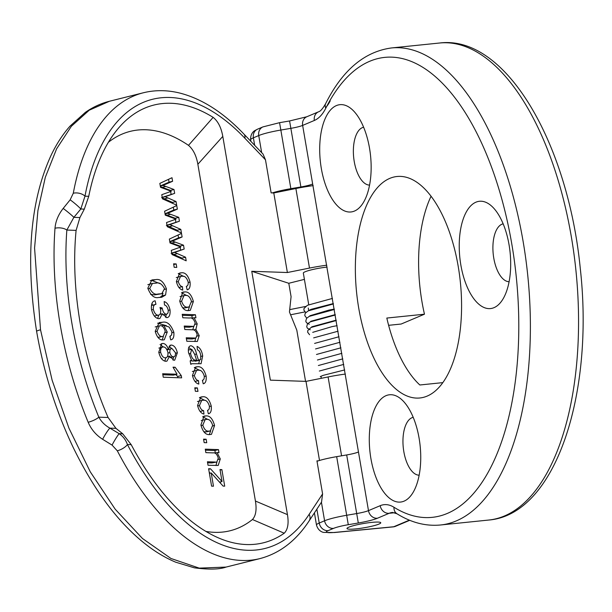 <?xml version="1.0" encoding="UTF-8"?>
<svg xmlns="http://www.w3.org/2000/svg" width="612" height="612" viewBox="0 0 612 612"><rect width="100%" height="100%" fill="white"/><g stroke="black" fill="none" stroke-linecap="round" stroke-linejoin="round"><path stroke-width="0.92" d="M371.53 522.403A17.128 2.15 170.3 0 0 346.996 528.516A17.128 2.15 170.3 0 0 356.23 528.86A17.128 2.15 170.3 0 0 380.763 522.747A17.128 2.15 170.3 0 0 371.53 522.403A17.128 2.15 170.3 0 0 346.996 528.516A17.128 2.15 170.3 0 0 356.23 528.86A17.128 2.15 170.3 0 0 380.763 522.747A17.128 2.15 170.3 0 0 371.53 522.403M369.518 148.165A53.948 25.268 -95.9 0 0 354.08 111.46A53.948 25.268 -95.9 0 0 327.099 114.781A53.948 25.268 -95.9 0 0 321.331 168.514A53.948 25.268 -95.9 0 0 363.413 202.48A53.948 25.268 -95.9 0 0 369.518 148.165M363.627 127.235A29.116 13.632 -95.9 0 0 354.249 161.591A29.116 13.632 -95.9 0 0 369.564 185.099M419.105 438.261A53.948 25.268 -95.9 0 0 403.668 401.556A53.948 25.268 -95.9 0 0 376.686 404.876A53.948 25.268 -95.9 0 0 370.918 458.61A53.948 25.268 -95.9 0 0 413.001 492.576A53.948 25.268 -95.9 0 0 419.105 438.261M413.215 417.33A29.116 13.632 -95.9 0 0 403.836 451.687A29.116 13.632 -95.9 0 0 419.151 475.195M509.054 244.769A53.948 25.268 -95.9 0 0 493.616 208.065A53.948 25.268 -95.9 0 0 466.635 211.377A53.948 25.268 -95.9 0 0 460.867 265.118A53.948 25.268 -95.9 0 0 502.949 299.084A53.948 25.268 -95.9 0 0 509.054 244.769M503.163 223.839A29.116 13.632 -95.9 0 0 493.785 258.195A29.116 13.632 -95.9 0 0 509.1 281.704M458.189 266.243A111.323 52.135 -95.9 0 0 397.104 176.493A111.323 52.135 -95.9 0 0 358.747 308.234A111.323 52.135 -95.9 0 0 419.824 397.984A111.323 52.135 -95.9 0 0 458.189 266.243M431.077 196.207A111.323 52.135 -95.9 0 0 421.974 301.747A111.323 52.135 -95.9 0 0 424.46 314.201L401.174 324.031L388.62 325.316M300.875 186.966L290.861 128.344L280.839 130.05L290.861 188.672L300.875 186.966A13.701 1.721 170.3 0 0 312.663 184.028L358.471 452.008A13.701 1.721 -9.7 0 1 346.683 454.946L336.669 456.651L346.683 515.273L356.704 513.56L346.683 454.946M290.861 188.672A25.689 3.221 170.3 0 0 272.286 192.91M317.008 461.241A25.689 3.221 -9.7 0 1 336.669 456.651M442.767 382.63L419.84 384.986A111.323 52.135 84.1 0 1 386.822 318.056L424.46 314.201M313.183 185.635A34.065 4.276 170.3 0 0 295.887 188.519L273.786 192.964L271.131 192.872L265.478 159.801L244.861 138.22A231.535 119.179 75.9 0 0 84.984 196.184L80.807 209.006L73.884 217.344L66.846 230.058A8.56 3.978 -175.7 0 0 55.004 228.245C55.6 221.246 58.324 214.636 63.181 208.432L70.143 199.833L73.287 193.247A240.095 123.593 -104.1 0 1 143.292 92.787L109.464 101.255L89.237 110.198L71.352 126.286L56.618 148.815L45.303 177.335L37.906 210.65L34.57 248.028L40.522 329.799L52.127 380.243L68.904 428.094L90.285 471.844L115.194 509.199L142.435 538.468L170.955 558.473L199.237 568.127L226.08 567.079C219.509 569.466 208.944 569.711 194.379 567.829L175.736 562.206C164.054 557.333 152.595 550.18 141.341 540.756C115.767 519.381 93.009 488.177 73.05 447.135C55.906 411.027 43.766 372.448 36.621 331.398L36.621 331.398A8.56 1.071 -9.7 0 1 40.522 329.799M73.287 193.247A8.56 4.881 -169.4 0 1 84.984 196.184L88.748 196.314L84.318 209.128L79.92 217.551L76.102 230.38L66.846 230.058A231.535 119.179 75.9 0 0 71.887 323.235A231.535 119.179 75.9 0 0 98.83 417.17C101.332 421.76 105.027 425.417 109.915 428.14L119.21 433.678C123.081 436.364 125.82 439.982 127.434 444.542A8.56 3.083 152.5 0 1 117.305 450.792L112.065 445.1L102.64 439.301C96.008 435.056 91.18 429.379 88.174 422.272A240.095 123.593 -104.1 0 1 60.228 324.865A240.095 123.593 -104.1 0 1 55.004 228.245M327.106 267.069A17.128 2.15 170.3 0 0 311.148 269.9A17.128 2.15 170.3 0 0 303.338 273.097L308.731 304.661M88.748 196.314A225.621 116.135 -104.1 0 1 118.277 128.39A225.621 116.135 -104.1 0 1 213.144 117.366C218.017 121.237 221.23 127.579 222.799 136.392L197.86 164.261C196.36 155.708 193.239 149.405 188.488 145.35A205.846 105.96 75.9 0 0 108.431 142.252M287.456 514.638C288.902 523.405 287.831 529.602 284.228 533.22L252.45 519.519C255.854 515.794 256.841 509.628 255.426 501.037L287.456 514.638L222.799 136.392M284.228 533.22A225.621 116.135 -104.1 0 1 221.07 538.981A225.621 116.135 -104.1 0 1 131.205 444.672L127.434 444.542A231.535 119.179 75.9 0 0 309.152 514.332L322.593 493.922L316.94 460.851L318.095 460.89M319.51 460.461L305.992 381.383L270.374 380.151L251.762 271.292L288.795 283.28L291.082 296.682L289.445 311.967L296.812 330.174L305.564 381.375M273.786 192.964L287.38 272.524L251.762 271.292M76.102 230.38A215.73 111.047 75.9 0 0 80.249 323.526A215.73 111.047 75.9 0 0 108.087 417.491L115.951 428.346L122.721 433.793L131.205 444.672M205.854 531.4A205.846 105.96 75.9 0 0 252.45 519.519M211.217 472.977L223.105 486.096L224.703 486.158L221.881 469.626L219.999 469.557L222.041 481.537L210.497 468.8L208.615 468.731L211.591 486.135L213.473 486.196L211.217 472.977L209.419 473.428M166.441 288.902C163.641 281.719 160.023 278.636 155.601 279.646L151.898 279.921L147.821 288.221C150.613 295.397 154.224 298.488 158.646 297.478L161.721 297.287L165.577 295.007L166.441 288.902L164.506 289.392M166.655 317.651C169.272 317.521 170.396 314.943 170.029 309.917C168.92 305.159 166.961 302.374 164.154 301.563L164.513 305.036C166.12 305.327 167.336 306.964 168.162 309.947C168.407 312.701 167.742 314.109 166.166 314.178C164.33 313.887 163.037 311.998 162.272 308.502L162.203 307.981L160 307.476L160.658 309.879C160.948 313.382 160.084 315.149 158.08 315.195C156.068 315.119 154.484 313.206 153.321 309.442C153.168 306.13 154.048 304.416 155.961 304.309L155.127 300.821C152.327 301.096 151.095 303.927 151.432 309.32C152.901 315.088 155.326 318.209 158.692 318.676L159.87 318.508L162.31 313.749L166.862 317.597M162.792 340.004L164.284 339.775L167.26 332.048L163.786 325.301L169.111 327.03L171.895 331.803L171.597 335.009L169.868 336.355L170.694 339.844C173.15 339.576 174.206 337.059 173.854 332.301C170.924 324.536 167.114 321.185 162.425 322.264L159.158 322.532L155.196 331.344C156.901 337.113 159.441 340.004 162.792 340.004M215.439 462.052L207.422 461.769L208.019 465.25L218.193 465.457L220.289 458.954L217.099 452.589L218.981 452.658L218.461 449.613L205.272 449.154L205.862 452.635L213.06 452.888C215.355 452.452 217.099 454.211 218.285 458.166L216.839 461.991L211.882 462.94L207.598 462.794M203.559 439.148L204.156 442.629L206.741 442.721L206.152 439.24L203.559 439.148M206.137 415.885L204.025 416.106L200.904 425.003C202.786 431.705 205.64 434.903 209.472 434.597L211.454 434.359L214.567 425.478C212.731 418.876 209.924 415.678 206.137 415.885L202.733 416.741M207.529 410.315L208.355 413.804C210.719 413.329 211.683 410.751 211.247 406.054C209.396 399.537 206.604 396.431 202.878 396.744L200.874 397.004L197.569 405.496C198.846 410.553 200.981 413.414 203.957 414.079L203.597 410.606C201.853 410.438 200.476 408.755 199.458 405.557L201.731 400.393L203.513 400.225C206.014 399.82 207.973 401.747 209.365 406.001C209.564 408.579 208.952 410.017 207.529 410.315M194.784 387.817L195.381 391.298L197.967 391.389L197.378 387.909L194.784 387.817M202.396 380.297L203.23 383.785C205.586 383.319 206.55 380.733 206.122 376.036C204.263 369.518 201.47 366.42 197.745 366.726L195.741 366.986L192.443 375.477C193.721 380.534 195.848 383.395 198.823 384.068L198.464 380.595C196.727 380.419 195.343 378.736 194.325 375.538L196.597 370.375L198.38 370.214C200.889 369.801 202.84 371.729 204.232 375.982C204.431 378.56 203.819 379.998 202.396 380.297M191.227 360.193L190.171 360.843L190.768 364.324L192.007 363.727L201.057 363.727L202.687 355.962C201.922 350.944 200.048 347.746 197.064 346.377L197.424 349.85C199.107 350.416 200.201 352.267 200.721 355.404L200.667 359.42L198.502 360.269L196.49 353.981C195.58 349.337 193.759 346.591 191.036 345.742C188.817 345.887 187.976 348.151 188.519 352.527L191.487 360.116M195.48 361.179L199.749 360.238L195.48 361.179L194.754 360.667M192.788 326.341L184.227 326.043L184.816 329.524L192.482 329.784C194.562 329.524 196.131 331.176 197.186 334.749L195.901 338.053L186.232 337.786L186.828 341.267L197.355 341.465L199.206 335.59L195.894 329.363L197.194 323.832L194.073 317.735L195.932 317.796L195.412 314.752L182.215 314.3L182.812 317.773L189.651 318.01C191.984 317.429 193.828 319.104 195.19 323.044L193.912 326.265L189.23 327.229L184.396 327.06M169.555 356.123L173.907 360.284L174.734 360.108L177.358 352.803C176.172 347.983 174.183 345.405 171.375 345.061L170.442 345.191L168.338 349.001C166.869 345.329 165.018 343.485 162.8 343.462L161.782 343.676L158.76 352.214C160.153 357.852 162.494 360.881 165.783 361.302L166.946 361.126L169.555 356.123L167.382 356.666M173.028 367.169L177.044 374.23L162.67 373.733L163.266 377.214L181.642 377.849L181.259 375.592L175.147 367.246L173.028 367.169M161.775 194.692L162.486 198.854L176.669 205.127L176.057 201.539L165.163 196.727L174.657 193.354L173.999 189.513L162.999 185.405L172.599 181.29L171.987 177.717L159.839 183.393L160.512 187.303L171.268 191.319L161.775 194.692M166.533 222.531L167.244 226.7L181.427 232.965L180.815 229.385L169.922 224.566L179.415 221.192L178.758 217.352L167.757 213.251L177.358 209.136L176.746 205.563L164.597 211.232L165.271 215.141L176.026 219.157L166.533 222.531M171.291 250.377L172.003 254.538L186.186 260.811L185.574 257.224L174.68 252.412L184.174 249.038L183.516 245.198L172.515 241.09L182.116 236.974L181.504 233.402L169.363 239.078L170.029 242.987L180.785 247.003L171.291 250.377M173.594 263.833L174.183 267.314L176.776 267.406L176.18 263.925L173.594 263.833M186.331 286.332L187.165 289.82C189.521 289.346 190.485 286.768 190.057 282.071C188.205 275.553 185.413 272.447 181.688 272.761L179.676 273.021L176.378 281.512C177.656 286.569 179.783 289.43 182.766 290.096L182.407 286.623C180.662 286.454 179.278 284.771 178.26 281.574L180.54 276.41L182.315 276.242C184.824 275.836 186.775 277.764 188.175 282.017C188.366 284.595 187.754 286.034 186.331 286.332M184.946 291.901L182.835 292.123L179.714 301.02C181.596 307.721 184.449 310.919 188.282 310.613L190.263 310.376L193.377 301.494C191.541 294.892 188.725 291.695 184.946 291.901L181.535 292.758M255.426 501.037L197.86 164.261M287.38 272.524L309.488 268.079A34.065 4.276 -9.7 0 1 326.785 265.195M345.39 374.062A34.065 4.276 170.3 0 0 328.093 376.946L305.992 381.383M304.409 279.37L288.795 283.28M188.488 145.35L213.144 117.366M244.861 138.22A8.56 5.447 -43.7 0 0 243.936 134.089A8.56 5.447 -43.7 0 0 243.928 134.082L263.022 154.063L265.478 159.801M322.593 493.922L321.545 502.054L309.182 520.82A8.56 6.64 33.4 0 1 309.182 520.82A8.56 6.64 33.4 0 0 309.152 514.332M84.318 209.128L80.807 209.006A8.56 0.727 -139.9 0 0 70.143 199.833M79.92 217.551L73.884 217.344A8.56 0.505 -140.7 0 0 63.181 208.432M108.087 417.491L98.83 417.17A8.56 2.02 157.6 0 1 88.174 422.272M115.951 428.346L109.915 428.14A8.56 0.91 121 0 0 102.64 439.301M122.721 433.793L119.21 433.678A8.56 0.673 120.5 0 0 112.065 445.1M188.075 310.582L189.49 306.819M186.943 295.619L181.473 292.811M179.913 301.601L181.611 301.173L183.983 295.573L185.551 295.382C188.083 295.068 190.064 297.057 191.48 301.341L189.108 306.941L185.551 307.828L182.583 307.782M180.058 296.575L183.983 295.573M191.518 301.961L193.377 301.494M183.998 308.02L187.555 307.132C185.023 307.438 183.042 305.457 181.611 301.173M189.108 306.941L187.555 307.132M186.453 286.829L186.492 286.255M188.182 282.545L190.057 282.071M183.707 276.44L178.23 273.671M178.329 273.602L181.688 272.761M178.888 287.502L182.407 286.623M176.531 282.002L178.26 281.574M176.279 277.557L180.54 276.41M173.709 264.545L176.18 263.925M182.169 259.037L182.016 258.119L185.574 257.224M182.016 258.119L171.85 253.62M171.765 253.138L174.68 252.412M171.123 253.299L184.174 249.038M180.066 246.735L179.959 246.085L183.516 245.198M180.617 249.925L180.15 247.187M179.959 246.085L169.914 242.329M169.822 241.763L172.515 241.09M169.792 241.625L178.551 237.869L182.116 236.974M178.551 237.869L178.061 235.008M177.411 231.191L177.258 230.273L180.815 229.385M177.258 230.273L167.084 225.782M167.007 225.3L169.922 224.566M166.365 225.461L179.415 221.192M175.307 218.889L175.2 218.247L178.758 217.352M175.858 222.087L175.384 219.348M175.2 218.247L165.156 214.491M165.056 213.925L167.757 213.251M165.033 213.779L173.793 210.031L177.358 209.136M173.793 210.031L173.303 207.17M172.653 203.352L172.492 202.434L176.057 201.539M172.492 202.434L162.325 197.936M162.249 197.454L165.163 196.727M161.606 197.615L174.657 193.354M170.549 191.051L170.442 190.401L173.999 189.513M171.092 194.241L170.626 191.51M170.442 190.401L160.398 186.645M160.298 186.079L162.999 185.405M160.275 185.941L169.034 182.185L172.599 181.29M169.034 182.185L168.545 179.324M162.846 374.751L173.479 375.118L177.044 374.23M177.908 377.719L177.694 376.479L181.259 375.592M177.694 376.479L175.705 374.567M173.273 367.713L175.147 367.246M162.065 358.601L161.423 358.67M158.883 348.098L163.396 346.943C165.324 346.996 166.831 348.832 167.933 352.443C168.178 356.023 167.26 357.821 165.186 357.821C163.251 357.783 161.736 355.932 160.642 352.275C160.421 348.718 161.339 346.943 163.396 346.943M164.858 360.973L165.875 357.637M172.89 360.009L173.724 356.704M171.819 348.58L169.065 346.407M163.305 346.966L160.053 344.541M170.32 357.553L173.311 356.804C171.842 356.758 170.679 355.35 169.83 352.596C169.662 349.819 170.396 348.465 172.018 348.542L175.476 352.749C175.621 355.465 174.902 356.819 173.311 356.804L170.082 357.615M166.954 349.995L172.018 348.542M175.476 353.269L177.358 352.803M169.83 345.443L171.375 345.061M166.678 349.414L168.338 349.001M161.078 343.898L162.8 343.462M158.913 352.711L160.642 352.275M167.94 353.07L169.83 352.596M195.901 338.053L192.336 338.949L190.975 338.964L194.54 338.076M190.975 338.964L186.408 338.811M194.93 341.55L195.588 338.13M197.248 336.08L199.206 335.59M193.56 329.952L195.894 329.363M192.803 329.822L193.744 326.303M195.259 324.314L197.194 323.832M191.763 318.309L194.073 317.735M192.283 318.179L191.847 315.647L195.412 314.752M191.847 315.647L182.391 315.318M193.912 326.265L189.23 327.229M198.732 363.735L199.481 360.307M200.866 356.413L202.687 355.962M191.013 349.406L188.748 347.325M188.419 350.049L191.74 349.223L194.677 354.333L196.62 360.2L193.063 361.095L190.447 360.629M194.945 361.157L198.502 360.269M194.708 354.432L196.49 353.981M188.856 353.866L190.546 353.445L191.74 349.223M192.275 361.065L195.84 360.177C193.476 360.3 191.717 358.058 190.546 353.445M196.62 360.2L195.84 360.177M202.518 380.802L202.557 380.22M204.247 376.51L206.122 376.036M199.772 370.405L194.295 367.636M194.387 367.567L197.745 366.726M194.953 381.475L198.464 380.595M192.589 375.967L194.325 375.538M192.336 371.53L196.597 370.375M194.907 388.528L197.378 387.909M207.644 410.813L207.69 410.239M209.373 406.529L211.247 406.054M204.905 400.424L199.42 397.655M199.52 397.586L202.878 396.744M200.078 411.493L203.597 410.606M197.722 405.986L199.458 405.557M197.469 401.541L201.731 400.393M209.273 434.566L210.689 430.802M208.134 419.603L202.671 416.795M201.103 425.585L202.809 425.156L205.173 419.557L206.741 419.365C209.281 419.052 211.255 421.041 212.67 425.325L210.306 430.924L206.741 431.812L203.781 431.766M201.249 420.559L205.173 419.557M212.708 425.944L214.567 425.478M205.188 432.003L208.746 431.116C206.213 431.422 204.232 429.44 202.809 425.156M210.306 430.924L208.746 431.116M203.681 439.86L206.152 439.24M215.96 465.525L216.9 461.976M218.362 459.436L220.289 458.954M214.85 453.155L217.099 452.589M215.332 453.033L214.896 450.501L218.461 449.613M214.896 450.501L205.441 450.18M216.839 461.991L211.882 462.94M162.211 339.874L163.419 336.286M165.217 332.561L167.26 332.048M166.426 325.706L157.613 323.174M170.121 337.442L170.243 336.218M155.303 331.658L157.047 331.222L159.411 325.844L160.405 325.653C162.417 325.63 164.031 327.504 165.248 331.276L163.243 336.34L157.835 337.319M155.211 326.946L159.411 325.844M161.484 325.882L163.786 325.301M171.987 332.767L173.854 332.301M158.868 323.151L162.425 322.264M158.569 337.411L162.126 336.524C160.13 336.661 158.431 334.894 157.047 331.222M163.243 336.34L162.126 336.524M165.546 317.322L166.403 314.109M168.178 310.383L170.029 309.917M163.029 314.958L166.166 314.178M160.772 314.132L160.367 313.681M160.451 308.961L162.272 308.502M160.313 308.456L162.203 307.981M154.285 316.037L158.08 315.195M151.6 309.871L153.321 309.442M151.562 305.48L155.961 304.309M152.396 305.197L151.952 303.33M157.735 318.324L158.684 315.019M159.923 314.346L162.31 313.749M160.13 283.7L152.036 280.533L155.601 279.646M159.786 297.493L162.019 295.894L162.983 293.278M152.036 280.533L150.315 280.556M147.997 288.818L149.726 288.39L152.495 283.41L156.198 283.127C159.311 282.186 162.088 284.045 164.529 288.696L161.767 293.722L154.499 294.892L150.567 294.318M147.836 284.679L152.495 283.41M162.019 295.894L165.577 295.007M154.499 294.892L158.057 293.997C154.935 294.946 152.159 293.079 149.726 288.39M161.767 293.722L158.057 293.997M220.083 470.077L221.881 469.626M220.496 483.235L220.282 481.981M219.517 482.164L222.041 481.537M208.7 469.251L210.497 468.8M210.161 473.244L209.205 472.189M439.699 43.001L391.527 47.943A239.774 112.287 84.1 0 1 523.084 241.25A239.774 112.287 84.1 0 1 440.456 524.997L488.628 520.055A239.774 112.287 -95.9 0 0 571.256 236.308A239.774 112.287 -95.9 0 0 439.699 43.001C505.581 34.677 568.005 142.956 580.275 268.431C594.436 394.541 555.275 514.83 488.628 520.055M261.668 152.648L258.746 135.558L253.383 137.815L254.668 145.327M262.938 126.898L279.562 122.675L280.839 130.05A25.689 3.221 170.3 0 0 258.746 135.558A8.56 7.489 67.1 0 1 262.938 126.898L257.583 129.155A8.56 7.489 67.1 0 0 253.383 137.815A25.689 3.221 170.3 0 0 250.645 139.827C250.232 132.98 254.76 130.57 254.99 130.501L257.583 129.155M358.471 452.008L368.485 510.63L380.197 505.688A59.945 28.068 84.1 0 1 393.975 507.264A231.214 108.278 -95.9 0 0 511.731 243.637A231.214 108.278 -95.9 0 0 325.768 108.248A59.945 28.068 84.1 0 1 314.346 120.465L302.642 125.406A13.701 1.721 -9.7 0 1 290.861 128.344L289.575 120.962L279.562 122.675M289.575 120.962L306.834 116.747A8.56 7.489 67.1 0 0 302.642 125.406L312.663 184.028M394.786 512.711L389.156 513.292L377.443 518.234A22.262 2.792 -9.7 0 1 358.295 523L348.282 524.706A17.128 2.15 170.3 0 0 333.548 528.378L328.193 530.642A17.128 2.15 170.3 0 0 335.009 532.386L393.746 526.748L409.367 520.154M316.863 509.161L319.235 523.038L324.589 520.774L321.422 502.238M333.548 528.378A8.56 7.489 67.1 0 1 324.589 520.774A25.689 3.221 -9.7 0 1 346.683 515.273L348.282 524.706M409.749 520.307L395.643 526.259A8.56 7.489 -112.9 0 1 393.746 526.748A8.56 4.307 -95.5 0 1 393.133 526.894L334.389 532.532L323.649 532.394C323.48 532.417 318.401 531.683 316.488 525.05A25.689 3.221 -9.7 0 1 319.235 523.038A8.56 7.489 67.1 0 0 328.193 530.642M358.295 523L356.704 513.56A13.701 1.721 170.3 0 0 368.485 510.63A8.56 7.489 67.1 0 0 377.443 518.234M393.975 507.264A8.56 7.115 121.9 0 0 396.981 513.766L392.499 512.42A51.377 24.059 -95.9 0 0 389.156 513.292A8.56 7.489 67.1 0 1 380.197 505.688M325.538 107.697A51.377 24.059 -95.9 0 0 330.228 100.85M334.389 532.532A8.56 4.307 -95.5 0 0 335.009 532.386M325.768 108.248A8.56 6.105 -153.3 0 1 325.645 103.627C322.792 108.645 320.428 111.369 318.546 111.805A8.56 7.489 67.1 0 0 314.346 120.465M226.08 567.072L259.916 558.603A240.095 123.593 -104.1 0 1 117.305 450.792M309.488 268.079L295.887 188.519M341.58 455.818L328.093 376.946M173.846 254.508L177.411 253.62M173.471 252.442L177.029 251.555M171.811 243.018L175.369 242.123M171.551 240.868L175.116 239.981M169.088 226.669L172.653 225.774M168.713 224.604L172.27 223.709M167.053 215.172L170.61 214.284M166.793 213.03L170.358 212.135M164.33 198.831L167.895 197.936M163.955 196.758L167.512 195.871M162.295 187.333L165.852 186.438M162.035 185.184L165.6 184.296M321.323 378.308L320.994 376.372M250.912 141.395L250.645 139.827M316.488 525.05L314.415 512.879M393.133 526.894A8.56 8.56 0 0 0 395.643 526.259M396.981 513.766C411.203 522.633 425.692 526.374 440.456 524.997M391.527 47.943C364.4 51.638 342.437 70.196 325.645 103.627M306.834 116.747L318.546 111.805M36.621 331.398C25.337 259.939 30.08 201.417 50.85 155.815C56.243 144.371 62.623 134.487 69.99 126.171L85.336 112.379C92.848 107.123 100.888 103.413 109.464 101.255L109.464 101.255M243.936 134.089C223.502 112.616 202.312 98.991 180.364 93.208C167.612 89.972 155.257 89.834 143.292 92.787M259.916 558.603C279.661 553.409 296.086 540.809 309.19 520.812M190.722 364.048L192.007 363.727M289.698 309.634L305.518 306.474M320.267 376.587L323.358 375.317L344.686 369.931M319.326 371.056L343.737 364.4M318.378 365.525L342.797 358.869M317.437 360.001L341.848 353.338M316.488 354.47L340.907 347.807M315.547 348.939L339.958 342.276M314.599 343.409L339.017 336.745M313.65 337.878L338.069 331.214M312.709 332.347L331.964 326.647L337.12 325.683M311.76 326.816L336.179 320.153M310.82 321.285L335.231 314.622M309.871 315.754L329.042 310.077L334.29 309.091M308.272 308.02L308.708 310.613L311.041 309.351L333.341 303.56M309.58 334.741L307.645 332.201L307.813 330.534L311.118 327.451L336.24 320.543M310.238 329.807L307.4 328.216L306.704 326.693L307.469 323.947L310.315 321.851L335.3 315.012M309.29 324.276L306.474 322.708L305.763 321.193L306.551 318.378L309.274 316.366L334.351 309.481M306.742 318.148L304.814 315.639L304.967 313.979L305.572 312.885L308.402 310.797L333.41 303.95M305.801 312.617L303.873 310.123L304.011 308.456L307.408 305.289L332.461 298.419M290.585 314.782L304.845 311.929"/></g></svg>
